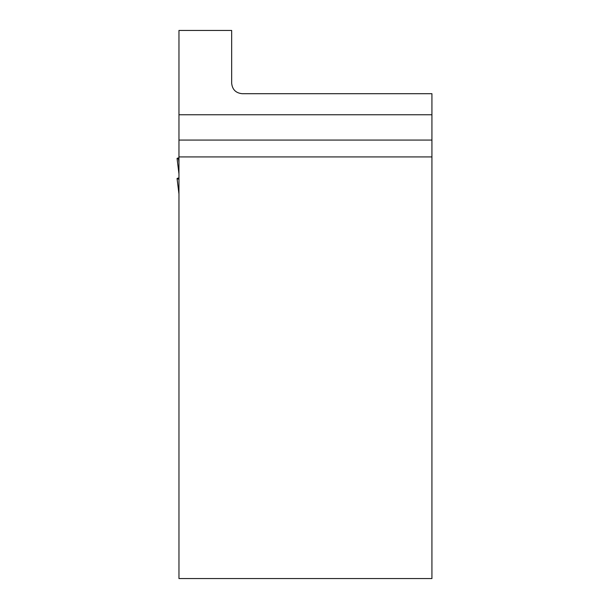 <?xml version="1.0" encoding="UTF-8"?>
<svg xmlns="http://www.w3.org/2000/svg" width="609" height="609" viewBox="0 0 609 609"><rect width="100%" height="100%" fill="white"/><g stroke="black" fill="none" stroke-linecap="round" stroke-linejoin="round"><path stroke-width="0.91" d="M178.559 178.056L178.962 177.98L178.559 178.056A33.518 1.751 180 0 0 177.067 178.582A33.518 1.751 180 0 0 178.559 179.084A33.518 1.751 180 0 1 178.559 178.049M178.962 179.153A33.518 1.751 180 0 1 178.559 179.084A33.518 1.751 180 0 0 178.962 179.153M178.559 158.987L178.962 159.056L178.559 158.987A33.518 1.751 180 0 1 177.067 158.477A33.518 1.751 180 0 1 178.559 157.952A33.518 1.751 180 0 1 178.962 157.883A33.518 1.751 180 0 0 178.559 157.952A33.518 1.751 180 0 0 178.559 158.987L178.962 162.436M431.933 114.774L431.933 93.695L242.207 93.695C235.82 93.055 232.303 89.538 231.664 83.151L231.664 30.45L178.962 30.45L178.962 114.774L431.933 114.774L431.933 578.55L178.962 578.55L178.962 156.932L431.933 156.932M178.962 114.774L178.962 156.932M178.962 140.07L431.933 140.07M178.962 194.005L177.067 178.582M178.962 173.908L177.067 158.477"/></g></svg>
